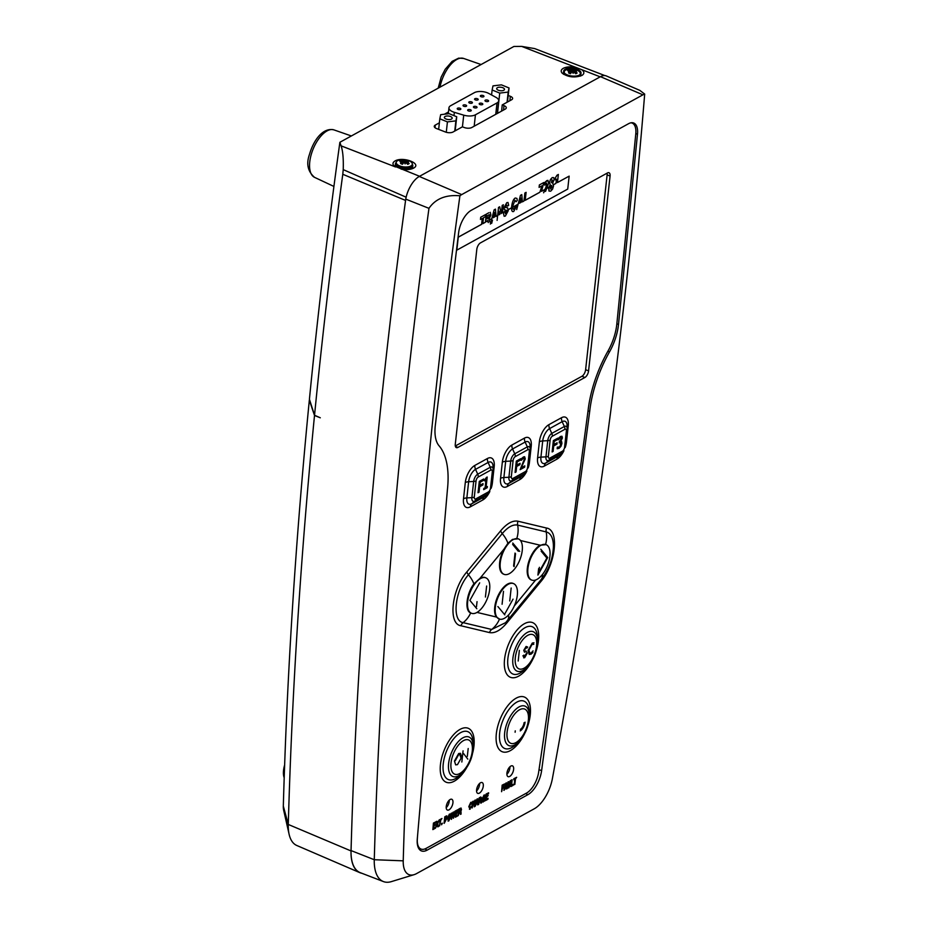 <?xml version="1.0" encoding="UTF-8"?>
<svg xmlns="http://www.w3.org/2000/svg" width="928" height="928" viewBox="0 0 928 928"><rect width="100%" height="100%" fill="white"/><g stroke="black" fill="none" stroke-linecap="round" stroke-linejoin="round"><path stroke-width="1.39" d="M406.186 197.223L343.221 169.627C343.569 158.711 342.85 150.788 341.086 145.847L339.88 142.286A4343.121 2083.882 112.2 0 0 309.418 399.26L314.534 415.257L320.288 417.786L314.511 415.477A4367.69 2095.668 112.2 0 0 288.283 824.458A42.328 20.312 112.2 0 0 289.118 834.318A42.328 20.312 112.2 0 0 296.774 845.478L359.809 872.645A43.686 20.961 -67.8 0 1 351.039 850.953A4369.047 2096.317 -67.8 0 1 351.039 850.79A4369.047 2096.317 -67.8 0 1 405.571 200.425L342.78 174.278A4367.69 2095.668 112.2 0 0 314.534 415.257M339.88 142.286L513.903 46.47L521.698 46.4L534.725 48.604L604.847 75.574M343.221 169.627L342.78 174.278M581.682 69.658C584.431 71.723 584.559 73.614 582.065 75.354L581.786 75.504C574.757 77.952 568.284 77.233 562.38 73.37C560.57 71.456 560.872 69.774 563.273 68.324C566.509 66.758 570.674 66.445 575.766 67.361L600.196 76.838L419.584 176.285L394.145 166.008C392.335 164.094 392.637 162.412 395.038 160.962C402.798 156.252 422.008 163.432 413.83 167.98L413.563 168.142C410.315 169.708 406.151 170.021 401.07 169.105M490.773 94.54L491.689 94.041M508.208 95.48L510.319 96.292A5.464 2.401 -174.6 0 1 512.616 98.53A5.464 2.401 -174.6 0 1 511.618 99.748L502.21 104.934L503.985 105.618A5.464 2.401 -174.6 0 1 506.282 107.857A5.464 2.401 -174.6 0 1 505.296 109.075L471.818 127.507A5.464 2.401 -174.6 0 1 464.232 127.507L462.446 126.823L453.038 132.008A5.464 2.401 -174.6 0 1 445.452 132.008L436.554 128.563A5.464 2.401 -174.6 0 1 434.258 126.324A5.464 2.401 -174.6 0 1 435.255 125.106L439.373 122.832M444.384 114.237L448.491 111.975M581.021 73.092A8.735 3.909 6.3 0 0 577.355 69.368A8.735 3.909 6.3 0 0 568.528 68.266A8.735 3.909 6.3 0 0 563.656 71.178A8.735 3.909 6.3 0 0 564.607 73.254A8.735 3.909 6.3 0 0 567.321 74.901A8.735 3.909 6.3 0 0 579.64 74.913A8.735 3.909 6.3 0 0 581.021 73.092L580.8 75.156A8.735 3.909 -173.7 0 1 580.394 76.119M564.885 73.509A8.074 3.608 -173.7 0 1 567.217 69.461A8.074 3.608 -173.7 0 1 576.914 70.168A8.074 3.608 -173.7 0 1 579.316 75.098M574.374 71.676L574.42 70.679A18.154 10.626 -54.9 0 1 576.253 70.54A5.139 2.297 6.3 0 0 575.337 70.076A5.139 2.297 6.3 0 0 574.258 69.716A18.154 6.345 101 0 0 573.237 70.203L572.367 70.215L571.938 71.502L571.834 70.215L570.906 70.168A18.154 12.238 -102.7 0 0 569.038 69.658L569.467 70.563M572.854 72.79L573.98 72.233A18.154 10.823 66.8 0 1 575.731 73.753A5.139 2.297 6.3 0 0 577.146 72.976L576.566 73.057L577.146 72.976A18.154 15.869 -128.1 0 0 574.815 71.769L574.49 71.294A18.003 13.665 158.2 0 1 576.497 71.526A18.003 17.145 -16.6 0 0 574.397 71.05L574.42 70.679M574.676 72.79L574.49 71.294M573.063 72.094A18.003 3.318 102.3 0 1 573.11 73.382A18.003 3.538 -101.1 0 0 572.518 72.082L571.648 72.21A18.154 4.93 -69.7 0 0 570.511 73.695A5.139 2.297 6.3 0 1 569.432 73.335A5.139 2.297 6.3 0 1 568.516 72.883L568.516 72.883A18.154 12.041 114.6 0 1 570.465 71.723L570.384 73.509M412.798 165.718A8.735 3.909 6.3 0 0 412.322 164.198A8.097 3.619 -173.7 0 1 410.849 165.984A8.097 3.619 -173.7 0 1 399.608 165.868A8.097 3.619 -173.7 0 1 396.221 162.423A8.735 3.909 6.3 0 0 395.421 163.804A8.735 3.909 6.3 0 0 396.372 165.88A8.735 3.909 6.3 0 0 411.208 167.655A8.735 3.909 6.3 0 0 411.417 167.539A8.735 3.909 6.3 0 0 412.798 165.718L412.566 167.782A8.735 3.909 -173.7 0 1 412.16 168.745M361.862 873.283A43.686 20.961 -67.8 0 1 359.809 872.645M502.21 104.934L501.63 111.082M395.421 166.982A8.735 3.909 -173.7 0 1 395.189 165.868L395.421 163.804M563.656 74.356A8.735 3.909 -173.7 0 1 563.424 73.231L563.656 71.178M639.798 90.364L644.682 94.064A4352.471 2088.371 -67.8 0 1 552.369 778.72A27.608 13.247 -67.8 0 1 534.261 808.787L416.602 873.573A27.608 13.247 -67.8 0 1 414.085 874.663L391.442 881.6A43.686 20.961 -67.8 0 1 374.274 859.722A43.686 20.961 112.2 0 0 383.415 881.577L360.296 872.68A44.184 21.205 -67.8 0 1 351.039 850.79A44.184 21.205 112.2 0 1 351.051 850.582A4369.047 2096.317 112.2 0 1 405.745 199.114A20.567 9.872 -67.8 0 1 419.282 176.448L419.584 176.285M600.196 76.838L600.497 76.676A20.567 9.872 -67.8 0 1 606.332 75.945L639.96 90.434M644.682 94.064A19.662 9.431 112.2 0 0 642.93 94.818L461.715 194.59A19.662 9.431 112.2 0 0 459.917 195.785C445.869 194.555 435.545 198.743 428.968 208.324A4368.56 2096.085 112.2 0 0 374.274 859.722A4368.56 2096.085 -67.8 0 1 428.968 208.336L405.745 199.114M414.085 874.663A27.608 13.247 -67.8 0 1 403.228 860.836A4352.471 2088.371 -67.8 0 1 459.917 195.785M447.412 489.752A81.374 39.046 112.2 0 0 439.06 445.788A36.958 17.736 -67.8 0 1 435.336 425.244L458.629 232.65A18.746 9.002 -67.8 0 1 471.204 210.343L628.511 123.726A18.746 9.002 -67.8 0 1 633.256 122.867A18.746 9.002 -67.8 0 1 637.478 134.177L618.512 324.394A36.958 17.736 -67.8 0 1 609.464 351.967A81.374 39.046 112.2 0 0 589.698 411.406L541.616 770.611A20.567 9.872 -67.8 0 1 527.858 794.693L427.147 850.141A20.567 9.872 -67.8 0 1 420.883 850.663A20.567 9.872 -67.8 0 1 417.275 839.074L447.412 489.752M417.542 835.908A8374.017 4017.95 112.2 0 0 417.333 838.982A18.2 8.735 112.2 0 0 421.01 849.05A18.2 8.735 112.2 0 0 426.103 848.378L526.536 793.08A18.2 8.735 112.2 0 0 538.646 772.177A8374.017 4017.95 112.2 0 0 559.282 627.618L570.384 544.632A8374.017 4017.95 112.2 0 0 576.717 495.459L588.004 411.069A82.024 39.359 -67.8 0 1 607.933 351.155A36.308 17.423 112.2 0 0 616.818 324.069L635.784 133.852A18.096 8.688 112.2 0 0 632.188 123.099A18.096 8.688 112.2 0 0 630.982 122.809M418.806 848.586A19.917 9.558 112.2 0 0 419.618 848.482M589.698 411.406L588.039 410.837M383.415 881.577A43.686 20.961 112.2 0 0 391.674 881.53M314.511 415.477L309.326 400.212A4343.121 2083.882 112.2 0 0 283.318 806.096A17.76 8.526 112.2 0 0 283.666 810.237L289.118 834.318M574.467 71.502L574.386 72.5M570.488 71.259L570.488 71.259A18.003 14.338 174.9 0 0 568.319 71.433A18.003 16.472 -43.1 0 1 570.395 71.004L570.372 71.259M570.059 70.632L570.059 70.632A18.154 14.454 41.3 0 0 567.623 70.447A5.139 2.297 6.3 0 1 569.038 69.658M574.258 69.716L573.643 72.082M571.834 70.215L571.706 69.565A18.003 6.345 97.4 0 1 572.367 70.215M516.652 777.304L513.799 778.743L513.834 779.775L513.938 778.801L516.652 777.304L515.481 778.882L514.866 784.369L514.889 779.195L513.834 779.775M514.727 779.288L514.286 784.694M512.163 779.787L511.432 780.042L510.713 786.515L512.163 779.787L511.548 785.274L513.254 784.334L513.149 785.32L510.864 786.573M513.254 784.334L511.572 785.123M508.44 786.921L509.75 784.508L510.168 780.738L510.899 780.471L510.446 784.612L508.799 787.86L507.697 786.132L508.741 781.666L508.01 781.921L507.558 786.062L508.648 787.802M508.799 787.86L508.034 787.942M504.6 783.94L502.152 785.158L501.584 791.688L502.292 785.216L504.6 783.94L504.496 784.926L502.767 785.877L502.582 787.559L504.101 786.735L503.997 787.652L502.477 788.487L501.584 791.688M504.101 786.735L502.605 787.42M506.584 782.849L505.818 783.139L503.823 790.308L506.584 782.849L507.164 788.614L506.526 788.962L506.41 787.42L503.962 790.366M506.27 787.489L506.526 788.962M481.597 224.286L458.2 237.174L456.831 250.142L458.258 237.197L481.597 224.344L482.247 218.44L480.46 219.437L480.704 217.245L485.518 214.6L485.274 216.792L483.488 217.778L482.815 223.671L485.39 222.256L486.284 214.159M553.575 184.707L555.976 183.396L556.452 179.139L555.176 179.846L555.408 177.735L557.02 175.183L558.366 174.452L557.45 182.572L569.154 176.134L557.461 182.514M555.988 183.326L553.575 184.66M551.742 185.67L550.478 186.366M549.005 187.178L547.16 188.187M545.467 189.126L541.558 191.272M539.899 192.189L525.213 200.274M523.995 200.947L522.383 201.828M518.114 204.183L512.871 207.072M511.595 207.768L508.312 209.577M506.781 210.424L502.442 212.814M501.306 213.44L502.199 205.401L503.347 204.786L502.431 212.872L506.584 210.343M499.798 214.275L498.765 214.832M497.628 215.458L496.051 216.328M491.782 218.683L489.3 220.052M487.78 220.887L486.632 221.514M485.402 222.198L482.827 223.613M450.08 814.088L449.361 814.146L447.389 818.415L448.607 820.932M448.758 820.99L447.528 818.484L449.5 814.204L450.73 816.721L448.758 820.99L448.027 821.048M435.986 821.79L433.434 823.055L432.866 829.597L433.573 823.124L435.986 821.79L435.87 822.776L434.049 823.774L433.863 825.468L435.557 824.54L433.759 826.396L433.55 828.286L435.406 827.266L435.302 828.252L432.866 829.597M435.557 824.54L433.886 825.328M435.406 827.266L433.573 828.147M437.158 825.062L437.796 826.883L437.227 824.864L435.441 828.17L436.995 824.168L436.241 821.651L436.937 821.268L436.09 821.593L436.856 824.11L435.325 828.043M436.937 821.268L437.436 823.136L439.141 820.062L437.366 822.881M440.034 820.491L439.582 825.897L440.185 820.398L439.13 820.978L439.246 820.004L441.948 818.508L439.083 820.039M439.06 820.248L439.13 820.978M442.378 823.206L441.577 823.507L441.589 824.783L442.378 823.206L441.589 824.783M446.264 815.99L444.79 816.802L444.083 823.275L444.941 816.86L446.844 815.874L446.264 815.99L447.331 817.429L444.222 823.333M451.89 813.032L451.147 813.311L451.31 819.296L451.298 813.369L451.89 813.032L451.948 817.661M451.948 817.649L453.78 812L453.026 812.267L451.936 817.034M453.78 812L453.885 816.594L455.66 810.956L454.917 811.234L453.873 815.979M453.177 814.204L453.432 818.264L453.305 813.682M458.444 809.425L455.892 810.689L455.323 817.22L456.042 810.747L458.444 809.425L458.339 810.411L456.518 811.408L456.332 813.102L458.014 812.174L456.228 814.03L456.019 815.921L457.875 814.9L457.771 815.874L455.323 817.22M458.014 812.174L456.344 812.951M457.875 814.9L456.031 815.77M460.439 808.195L458.85 809.065L458.13 815.538L458.989 809.123L461.204 808.126L460.439 808.195L461.494 809.39L460.926 811.35M460.961 812.383L460.613 811.281M459.87 812.081L460.474 814.39L460.021 812.139L459.151 812.615L458.281 815.596M488.615 792.814L486.063 794.078L485.495 800.609L486.214 794.136L488.615 792.814L488.511 793.8L486.69 794.797L486.492 796.491L488.186 795.563L486.4 797.419L486.191 799.31L488.047 798.289L487.931 799.275L485.495 800.609M488.186 795.563L486.516 796.34M488.047 798.289L486.202 799.159M484.335 800.76L482.641 801.989M484.741 795.018L483.975 795.087L482.003 799.356L483.221 801.873M483.871 796.015L484.741 796.885L484.022 796.073L482.722 799.101L483.476 801.003L484.602 798.718L483.72 799.205L483.813 798.347L485.228 797.558L484.486 801.166M484.462 798.66L483.001 801.026M485.228 797.558L483.662 798.289L483.72 799.205M477.758 798.799L476.98 799.078L474.985 806.258L477.758 798.799L478.326 804.564L477.7 804.912L477.572 803.37L476.238 804.1L475.136 806.316M477.433 803.439L477.7 804.912M473.431 801.177L472.7 801.444L471.981 807.917L472.839 801.502L473.431 801.177L473.141 803.752L474.66 802.917L475.53 800.017L474.823 806.49L474.231 806.815L474.556 803.892L473.036 804.738L472.132 807.975M475.53 800.017L474.8 800.284L474.521 802.859L473.164 803.602M474.394 803.984L474.231 806.815M470.67 803.288L471.505 804.17L470.809 803.346L469.522 806.374L470.264 808.276L471.876 805.794L469.44 809.262M471.876 805.794L469.8 808.3M471.528 802.291L470.774 802.36L468.791 806.629L470.02 809.135M480.808 796.978L479.219 797.848L478.5 804.321L479.358 797.906L480.808 796.978L481.864 798.173L481.47 802.824L480.843 803.172L480.391 800.922L479.521 801.398L478.651 804.379M481.33 801.166L480.982 800.075M480.24 800.864L480.843 803.172M588.572 370.898A5.464 2.622 -67.8 0 1 584.895 377.487L457.887 447.424A5.464 2.622 -67.8 0 1 456.356 447.621A5.464 2.622 -67.8 0 1 455.277 444.292L476.795 249.458A5.464 2.622 -67.8 0 1 480.472 242.881L607.48 172.944A5.464 2.622 -67.8 0 1 609 172.736A5.464 2.622 -67.8 0 1 610.079 176.065L588.572 370.898L585.614 369.704A5.464 2.622 -67.8 0 1 581.937 376.281L455.312 445.997M450.161 799.484A5.823 2.796 -67.8 0 1 451.797 799.275A5.823 2.796 -67.8 0 1 452.667 804.251A5.823 2.796 -67.8 0 1 449.024 809.842A5.823 2.796 -67.8 0 1 447.389 810.063A5.823 2.796 -67.8 0 1 446.519 805.075A5.823 2.796 -67.8 0 1 450.161 799.484M480.507 782.78A5.823 2.796 -67.8 0 1 482.131 782.571A5.823 2.796 -67.8 0 1 483.012 787.547A5.823 2.796 -67.8 0 1 479.358 793.138A5.823 2.796 -67.8 0 1 477.734 793.359A5.823 2.796 -67.8 0 1 476.853 788.371A5.823 2.796 -67.8 0 1 480.507 782.78M510.841 766.076A5.823 2.796 -67.8 0 1 512.476 765.855A5.823 2.796 -67.8 0 1 513.346 770.843A5.823 2.796 -67.8 0 1 509.704 776.434A5.823 2.796 -67.8 0 1 508.08 776.655A5.823 2.796 -67.8 0 1 507.198 771.667A5.823 2.796 -67.8 0 1 510.841 766.076M607.086 173.153A5.464 2.622 -67.8 0 1 607.121 174.87L585.614 369.704M569.154 176.134L567.727 189.08L456.831 250.142M486.945 220.887L486.62 221.583L487.815 220.922M489.323 220.087L491.77 218.741L494.125 209.844M490.367 224.089L494.148 209.844L495.448 209.125L496.062 216.386L497.628 215.516L498.522 207.42L499.716 206.782L501.143 213.579M498.765 214.89L499.809 214.322L499.16 211.294L498.765 214.89M508.312 209.635L511.595 207.826M512.871 207.13L518.102 204.241L520.469 195.344L521.78 194.625L522.394 201.886L523.984 201.005L524.865 193.024M523.984 201.005L524.877 193.024L526.106 192.351L525.213 200.332L539.876 192.258L541.952 185.797M541.975 185.809L539.087 187.398L539.354 184.95L543.82 182.503L541.534 191.342L545.432 189.196M547.126 188.268L548.982 187.236L550.153 184.974M550.455 186.435L551.789 185.704M550.559 188.964L551.986 186.888L551.51 185.519L552.009 186.899L550.582 188.976M543.599 192.78L546.986 184.579L546.244 183.234L544.713 185.194M544.701 185.182L544.898 182.422L546.847 180.6L547.972 180.392L548.61 183.315L545.548 191.423M544.875 182.422L547.961 180.38M543.622 192.792L545.815 188.372L546.731 183.164M553.54 185.936L552.601 189.08L550.698 191.168L548.993 191.064L548.726 188.686L550.188 184.985L549.585 182.34L550.432 179.568L552.206 177.608L553.772 177.631L554.086 179.661L552.728 183.164L553.54 185.936M548.97 191.052L548.982 187.236M551.974 179.812L552.566 180.844L552.056 182.816L551.441 182.596L551.974 179.812L552.566 180.844M551.012 188.906L550.258 187.456L550.872 185.298L551.534 185.53L550.849 185.287L551.534 185.53M550.165 184.916L549.55 182.329L550.408 179.556L552.183 177.596L553.738 177.619M552.531 180.832L551.94 179.8M555.431 177.747L557.055 175.195M516.687 209.577L518.102 204.241M513.95 209.194L515.597 205.703L513.973 209.206C513.022 209.844 512.697 208.614 512.998 205.482L514.982 200.274L516.014 201.747L517.279 200.448L516.942 198.418L515.26 198L516.942 198.418M513.718 211.422C512.256 212.129 511.537 210.934 511.56 207.849L511.676 206.364C512.268 201.886 513.462 199.102 515.26 198C513.486 199.114 512.291 201.898 511.711 206.376C511.363 210.54 512.036 212.222 513.741 211.433L516.722 205.865M504.588 212.071L505.632 213.823L507.024 211.387L506.607 210.354L504.461 209.809L504.194 207.512L506.792 202.687L507.999 202.466L508.683 205.332L507.442 206.109L506.549 204.856L505.47 207.385L507.546 207.756L508.242 210.714L505.377 216.05L504.136 216.259L503.347 212.964M505.632 213.823L506.816 210.459M497.095 220.365L497.628 215.516M492.49 220.156L491.666 223.37L492.49 220.156M490.355 224.077L491.77 218.741M488.267 222.569L487.792 220.934M488.87 212.732L486.307 214.159L485.39 222.256M482.258 218.451L481.597 224.344M516.699 209.589L520.48 195.344M520.794 198.012L521.095 202.35L519.436 203.255L520.794 198.012M515.991 201.736L514.947 200.262M505.667 207.547L507.512 207.744M504.171 216.27L503.37 212.976M504.426 209.798L505.667 210.32L504.426 209.798L504.159 207.501L506.769 202.675L507.999 202.466M507.407 206.109L506.514 204.844M505.69 210.331L504.461 209.809M497.106 220.377L498.533 207.431M490.297 212.338L490.877 215.076L488.882 219.553L489.88 222.001M488.302 222.581C487.977 220.713 487.536 220.156 486.956 220.899M487.815 218.463L489.566 215.922L489.114 214.693L489.59 215.934L486.922 218.962L487.293 215.679L489.346 214.728M494.45 212.512L494.763 216.85L493.104 217.755L494.45 212.512M506.352 786.642L505.331 787.199L506.143 784.137L506.352 786.642L505.366 787.037M508.741 781.666L508.904 786.874L510.899 780.471M506.038 784.508L506.201 786.584M461.112 812.441L460.764 811.339L461.1 814.042L460.474 814.39M460.207 811.223L459.244 811.756L459.476 809.726L460.427 809.204L460.891 809.877L459.267 811.606M460.427 809.204L460.068 811.165M455.66 810.956L453.432 818.264M453.293 813.694L451.46 819.354M446.043 819.134L445.185 819.61L445.417 817.464L446.287 816.988L446.751 817.742L445.196 819.459M446.287 816.988L446.751 817.742L445.904 819.076M441.948 818.508L440.777 820.074L439.582 825.897M439.141 820.062L437.691 823.786L438.503 826.488L437.796 826.883M449.361 814.146L449.999 814.053M449.396 815.132L450.15 817.034L448.862 820.062L448.108 818.16L449.802 815.074M449.256 815.074L449.999 816.976L448.456 820.132M460.276 809.146L460.752 809.819M446.148 816.93L446.6 817.684M481.133 800.133L481.481 801.224M480.576 800.006L479.614 800.539L479.846 798.509L480.797 797.987L481.261 798.66L479.637 800.388M480.797 797.987L480.437 799.948M470.171 809.193L468.942 806.687L471.459 802.256M470.774 802.36L472.085 803.845L470.809 803.346M477.317 800.087L477.514 802.592L476.493 803.149L477.305 800.087M477.201 800.458L477.363 802.534L476.54 802.987M483.372 801.931L482.142 799.426L484.114 795.145L485.309 796.572L484.022 796.073M483.975 795.087L484.671 794.983M480.646 797.929L481.122 798.602M446.206 807.673A5.823 2.796 112.2 0 0 449.268 800.145M476.54 790.958A5.823 2.796 112.2 0 0 479.614 783.441M506.885 774.254A5.823 2.796 112.2 0 0 509.948 766.737M486.086 487.212L487.351 486.504L487.246 487.676L483.674 489.648L483.778 488.476L485.112 487.745L485.936 480.182M483.674 489.648L483.801 488.488L485.135 487.757L485.97 480.159L484.648 480.901L484.729 479.846L486.423 477.433L487.212 477.027L486.075 487.235L487.374 486.516M479.788 485.379L483.012 483.604L482.896 484.95L479.637 486.748L479.034 492.2L478.059 492.733L479.277 481.4L483.685 478.999L483.546 480.344L480.136 482.212L479.776 485.414L483.047 483.616M484.648 480.901L487.212 477.027M478.024 492.722L479.312 481.412L483.685 478.999M520.132 469.672L524.274 459.522L524.065 458.304L523.218 458.339L521.304 460.311L521.455 458.687L523.404 456.97L524.645 456.738L525.271 458.896L521.188 467.851L524.761 465.856L524.645 467.178L520.098 469.661L524.239 459.511L524.03 458.293L523.183 458.328M524.645 456.738L521.49 458.699L521.304 460.311M516.815 465.09L520.04 463.304L519.924 464.661L516.664 466.459L516.061 471.911L515.086 472.445L516.339 461.123L520.712 458.71L520.562 460.044L517.163 461.924L516.803 465.114L520.074 463.327M515.086 472.445L516.304 461.112L520.712 458.71M524.03 458.293L523.218 458.339M521.188 467.851L524.784 465.868M558.343 439.814L558.517 438.213L560.512 436.462L561.985 436.253L562.403 437.993L560.756 441.38L561.66 441.566L561.939 443.387L561.011 446.287L559.097 448.328L557.171 448.734L557.31 447.11L559.143 447.041L560.326 445.788L560.663 442.412L559.224 442.853L559.364 441.589L561.382 438.689L561.138 437.68L560.28 437.819L558.343 439.814L558.494 438.202L561.95 436.241M560.732 441.368L561.66 441.566M557.171 448.734L557.345 447.122L559.178 447.052L560.361 445.8L560.698 442.424L559.607 442.61M559.224 442.853L561.359 438.677L561.104 437.668L560.257 437.807M553.854 444.582L557.09 442.795L556.974 444.152L553.703 445.95L553.111 451.402L552.137 451.936L553.378 440.614L557.763 438.202L557.612 439.536L554.213 441.415L553.854 444.605L557.125 442.807M552.137 451.936L553.355 440.591L557.763 438.202M560.663 442.412L559.642 442.621M561.104 437.668L560.28 437.819M455.66 764.881L454.453 761.053L458.676 753.524L460.439 753.304L458.699 753.536L454.476 761.064L455.683 764.881L457.481 764.637L461.703 757.097L460.427 753.304M467.318 756.378L468.188 748.513L467.318 756.378M467.816 759.127L463.571 753.594L467.816 759.127M461.842 762.004L463.072 750.845L461.842 762.004M455.335 760.6L458.571 754.777L459.917 754.592L460.845 757.561M460.81 757.55L459.905 754.58M529.842 653.15L531.118 652.976L533.066 650.864L531.141 652.987L529.865 653.161L528.914 650.157L532.115 644.31L533.786 644.345M529.227 654.414L528.02 650.656L532.301 643.034L533.983 642.814L532.336 643.046L528.055 650.667L529.262 654.426L531.036 654.194L532.927 652.442M518.184 661.038L519.355 650.389L518.184 661.038M525.863 650.876L527.255 653.15L524.691 657.685L522.87 655.852L524.691 657.685L523.624 657.813M526.396 653.614L524.216 656.502L526.373 653.602M524.401 652.059L523.786 650.342L526.13 646.468L527.684 647.083L526.095 646.456L523.763 650.331L524.958 652.198M526.93 648.104L525.932 647.709M525.967 647.721L526.965 648.115L525.967 647.721L524.645 649.867M527.719 647.094L526.13 646.468L527.719 647.094M524.9 656.398L523.786 655.11M524.088 722.715A5.522 2.645 -67.8 0 1 520.388 729.362A5.522 2.645 112.2 0 0 524.065 722.703M515.26 730.846L515.11 732.25L515.26 730.846M520.214 730.881A7.227 3.468 112.2 0 0 525.074 722.17M518.149 538.808L512.511 539.388L507.883 543.309L503.881 549.26A19.117 9.176 -67.8 0 0 503.44 574.084A19.117 9.176 -67.8 0 0 503.742 574.2M500.691 530.758L466.865 571.903C451.658 589.268 447.818 623.987 460.914 625.75L489.45 632.571C494.763 633.569 500.54 630.39 506.758 623.036L540.583 581.891C555.744 564.642 559.665 529.807 546.534 528.044L517.998 521.223C512.72 520.214 506.943 523.392 500.691 530.758A6.554 3.12 -140.6 0 0 502.257 533.588C507.825 527.034 512.964 524.204 517.662 525.109A24.395 21.344 103.4 0 1 518.056 531.872A24.395 21.344 103.4 0 1 516.815 538.391M509.379 573.62A19.117 9.176 112.2 0 0 521.35 555.292A19.117 9.176 112.2 0 0 518.462 538.924A19.117 9.176 112.2 0 0 513.126 539.644A19.117 9.176 112.2 0 0 501.155 557.972A19.117 9.176 112.2 0 0 504.032 574.328A19.117 9.176 112.2 0 0 509.379 573.62M515.516 553.68L514.089 566.625L515.516 553.68M512.766 543.042L519.703 551.383L512.766 543.042M512.639 544.423L518.323 551.255L512.639 544.423M515.028 553.076L513.602 566.022L515.028 553.076M479.938 578.318L480.043 578.26A19.117 9.176 -67.8 0 1 485.274 577.61A19.117 9.176 -67.8 0 1 485.564 577.738M499.531 619.022L496.399 617.039A19.117 9.176 -67.8 0 1 496.41 599.801A19.117 9.176 -67.8 0 1 507.604 584.06A19.117 9.176 -67.8 0 1 512.94 583.352A19.117 9.176 -67.8 0 1 513.23 583.48M531.408 579.942A19.117 9.176 -67.8 0 1 531.106 579.826A19.117 9.176 -67.8 0 1 528.206 563.563A19.117 9.176 -67.8 0 1 540.084 545.2L540.2 545.142M504.438 618.28A19.117 9.176 112.2 0 0 516.42 599.952A19.117 9.176 112.2 0 0 513.532 583.596A19.117 9.176 112.2 0 0 508.196 584.304A19.117 9.176 112.2 0 0 496.225 602.632A19.117 9.176 112.2 0 0 499.102 618.988A19.117 9.176 112.2 0 0 504.438 618.28M476.783 612.538A19.117 9.176 112.2 0 0 488.754 594.21A19.117 9.176 112.2 0 0 485.866 577.854A19.117 9.176 112.2 0 0 480.53 578.562A19.117 9.176 112.2 0 0 468.559 596.89A19.117 9.176 112.2 0 0 471.436 613.246A19.117 9.176 112.2 0 0 476.783 612.538M540.792 545.374A19.117 9.176 112.2 0 0 528.821 563.714A19.117 9.176 112.2 0 0 531.698 580.07A19.117 9.176 112.2 0 0 537.034 579.362A19.117 9.176 112.2 0 0 549.016 561.034A19.117 9.176 112.2 0 0 546.128 544.666A19.117 9.176 112.2 0 0 540.792 545.374M520.492 540.514L540.084 545.2L546.128 544.666M503.881 549.26L480.043 578.26L473.883 583.909C466.366 593.642 464.452 610.902 470.682 612.944L471.111 613.106M469.881 600.393L479.683 582.842L469.881 600.393L476.818 608.733L469.881 600.393M540.78 549.202L547.717 557.542L537.915 575.093L538.634 568.62L537.915 575.093L547.717 557.542L540.78 549.202M504.832 614.893L497.895 606.552L504.832 614.893M502.083 604.256L503.51 591.298L502.083 604.256M486.632 586.032L485.414 597.04L486.632 586.032M477.038 601.646L476.482 606.75L477.038 601.646M541.175 551.209L546.859 558.041L538.832 572.414L539.4 567.31L538.832 572.414L546.859 558.041L541.175 551.209M511.166 588.027L509.739 600.973L511.166 588.027M513.033 599.152L505.018 613.536L513.033 599.152M545.571 544.446A24.395 21.344 -76.6 0 0 546.58 538.692A24.395 21.344 -76.6 0 0 546.198 531.918A30.102 14.442 -67.8 0 1 553.378 547.358A30.102 14.442 -67.8 0 1 553.378 547.416M508.579 614.904A24.395 11.623 39.4 0 1 508.544 617.978A24.395 11.623 39.4 0 1 507.291 620.739A24.395 11.623 39.4 0 1 507.082 620.983L505.644 622.642L491.678 629.462A24.395 21.344 -76.6 0 0 496.283 624.73A24.395 21.344 -76.6 0 0 499.484 619.127M497.408 112.717L498.846 112.624M450.672 105.699L474.324 92.684A9.466 4.234 -173.7 0 1 488.708 93.415L496.004 97.382A9.466 4.234 -173.7 0 1 498.719 100.827A9.466 4.234 -173.7 0 1 497.002 102.927L475.438 114.794A9.466 4.234 -173.7 0 1 463.722 115.153L454.349 112.334A9.466 4.234 -173.7 0 1 448.955 107.799A9.466 4.234 -173.7 0 1 450.672 105.699M483.198 95.561A1.821 0.812 -173.7 0 1 483.964 96.338A1.821 0.812 -173.7 0 1 482.943 96.941A1.821 0.812 -173.7 0 1 481.11 96.709A1.821 0.812 -173.7 0 1 480.344 95.932A1.821 0.812 -173.7 0 1 481.365 95.329A1.821 0.812 -173.7 0 1 483.198 95.561M477.421 98.739A1.821 0.812 -173.7 0 1 478.187 99.516A1.821 0.812 -173.7 0 1 477.166 100.12A1.821 0.812 -173.7 0 1 475.333 99.888A1.821 0.812 -173.7 0 1 474.568 99.11A1.821 0.812 -173.7 0 1 475.588 98.507A1.821 0.812 -173.7 0 1 477.421 98.739M476.273 106.569A1.821 0.812 -173.7 0 1 477.038 107.346A1.821 0.812 -173.7 0 1 476.018 107.95A1.821 0.812 -173.7 0 1 474.185 107.718A1.821 0.812 -173.7 0 1 473.419 106.952A1.821 0.812 -173.7 0 1 474.44 106.337A1.821 0.812 -173.7 0 1 476.273 106.569M465.868 105.096A1.821 0.812 -173.7 0 1 466.633 105.873A1.821 0.812 -173.7 0 1 465.624 106.476A1.821 0.812 -173.7 0 1 463.78 106.244A1.821 0.812 -173.7 0 1 463.014 105.479A1.821 0.812 -173.7 0 1 464.035 104.864A1.821 0.812 -173.7 0 1 465.868 105.096M470.496 109.748A1.821 0.812 -173.7 0 1 471.262 110.525A1.821 0.812 -173.7 0 1 470.241 111.128A1.821 0.812 -173.7 0 1 468.408 110.908A1.821 0.812 -173.7 0 1 467.642 110.13A1.821 0.812 -173.7 0 1 468.663 109.516A1.821 0.812 -173.7 0 1 470.496 109.748M471.644 101.918A1.821 0.812 -173.7 0 1 472.41 102.695A1.821 0.812 -173.7 0 1 471.389 103.298A1.821 0.812 -173.7 0 1 469.556 103.066A1.821 0.812 -173.7 0 1 468.791 102.289A1.821 0.812 -173.7 0 1 469.812 101.686A1.821 0.812 -173.7 0 1 471.644 101.918M482.05 103.391A1.821 0.812 -173.7 0 1 482.815 104.168A1.821 0.812 -173.7 0 1 481.794 104.771A1.821 0.812 -173.7 0 1 479.962 104.539A1.821 0.812 -173.7 0 1 479.196 103.762A1.821 0.812 -173.7 0 1 480.205 103.159A1.821 0.812 -173.7 0 1 482.05 103.391M487.826 100.212A1.821 0.812 -173.7 0 1 488.592 100.99A1.821 0.812 -173.7 0 1 487.571 101.593A1.821 0.812 -173.7 0 1 485.727 101.361A1.821 0.812 -173.7 0 1 484.973 100.584A1.821 0.812 -173.7 0 1 485.982 99.98A1.821 0.812 -173.7 0 1 487.826 100.212M460.102 108.274A1.821 0.812 -173.7 0 1 460.856 109.052A1.821 0.812 -173.7 0 1 459.847 109.655A1.821 0.812 -173.7 0 1 458.003 109.434A1.821 0.812 -173.7 0 1 457.237 108.657A1.821 0.812 -173.7 0 1 458.258 108.042A1.821 0.812 -173.7 0 1 460.102 108.274M497.559 112.775L499.728 93.09L492.13 89.993L492.988 85.875L501.445 84.866L509.043 87.963L508.184 92.081L499.728 93.09M491.585 94.981L492.13 89.993M502.837 87.731A3.921 1.752 -173.7 0 1 504.484 89.413A3.921 1.752 -173.7 0 1 502.292 90.712A3.921 1.752 -173.7 0 1 498.324 90.225A3.921 1.752 -173.7 0 1 496.689 88.543A3.921 1.752 -173.7 0 1 498.881 87.244A3.921 1.752 -173.7 0 1 502.837 87.731M507.059 102.254L508.184 92.081M440.672 114.678L449.129 113.668L456.727 116.766L455.88 120.872L447.424 121.893L439.814 118.796L440.672 114.678M450.532 116.534A3.921 1.752 -173.7 0 1 452.18 118.216A3.921 1.752 -173.7 0 1 449.987 119.515A3.921 1.752 -173.7 0 1 446.02 119.016A3.921 1.752 -173.7 0 1 444.373 117.346A3.921 1.752 -173.7 0 1 446.565 116.046A3.921 1.752 -173.7 0 1 450.532 116.534M438.654 129.375L439.814 118.796M455.184 130.825L456.727 116.766M507.488 102.022L509.043 87.963M454.755 131.057L455.88 120.872M446.275 132.275L447.424 121.893M412.229 164.998A8.097 3.619 -173.7 0 1 410.953 166.68A8.097 3.619 -173.7 0 1 410.756 166.796A8.097 3.619 -173.7 0 1 397.01 165.149A8.097 3.619 -173.7 0 1 396.128 163.224L396.221 162.423A8.097 3.619 -173.7 0 1 397.683 160.625A8.097 3.619 -173.7 0 1 408.923 160.741A8.097 3.619 -173.7 0 1 412.322 164.198L412.229 164.998M406.371 162.238L406.418 161.252A18.154 10.626 -54.9 0 1 408.25 161.101A5.139 2.297 6.3 0 0 407.334 160.648A5.139 2.297 6.3 0 0 406.255 160.289A18.154 6.345 101 0 0 405.234 160.764L404.364 160.788L403.935 162.075L403.831 160.788L402.903 160.741A18.154 12.238 -102.7 0 0 401.035 160.231L401.464 161.124M404.852 163.351L405.977 162.806A18.154 10.823 66.8 0 1 407.728 164.314A5.139 2.297 6.3 0 0 409.144 163.537L408.564 163.63L409.144 163.537A18.154 15.869 -128.1 0 0 406.812 162.342L406.487 161.866A18.003 13.665 158.2 0 1 408.494 162.087A18.003 17.145 -16.6 0 0 406.394 161.611L406.418 161.252M406.673 163.363L406.487 161.866M405.049 162.655A18.003 3.318 102.3 0 1 405.107 163.954A18.003 3.538 -101.1 0 0 404.515 162.655L403.645 162.783A18.154 4.93 -69.7 0 0 402.508 164.268A5.139 2.297 6.3 0 1 401.43 163.908A5.139 2.297 6.3 0 1 400.513 163.444L400.513 163.444A18.154 12.041 114.6 0 1 402.462 162.296L402.381 164.07M406.464 162.075L406.383 163.073M402.45 161.449L402.485 161.82A18.003 14.338 174.9 0 0 400.316 162.006A18.003 16.472 -43.1 0 1 402.392 161.576L402.369 161.832M402.056 161.205L402.056 161.205A18.154 14.454 41.3 0 0 399.62 161.008A5.139 2.297 6.3 0 1 401.035 160.231M406.255 160.289L405.64 162.644M403.831 160.788L403.703 160.138A18.003 6.345 97.4 0 1 404.364 160.788M283.318 806.096L288.283 824.458L351.039 850.953M575.766 67.361L521.698 46.4M395.142 166.808L341.086 145.847M574.014 70.18A4.547 2.03 -173.7 0 1 574.966 70.505A4.547 2.03 -173.7 0 1 575.163 70.586M570.546 73.648A4.547 2.03 -173.7 0 1 569.746 73.382M333.918 186.447L314.546 177.352A25.648 12.308 -67.8 0 1 310.973 155.463A25.648 12.308 -67.8 0 1 330.855 129.595A25.648 12.308 -67.8 0 1 333.894 129.874L351.364 135.964M510.319 96.292L509.901 100.688M503.985 105.618L503.568 110.014M642.93 94.818L600.497 76.676M419.282 176.448L461.715 194.59M427.147 850.141L424.885 848.946M527.858 794.693L525.7 793.544M541.616 770.611L539.017 769.718M609.464 351.967L607.875 351.26M618.512 324.394L616.842 323.826M637.478 134.177L635.808 133.609M351.051 850.582L374.274 859.722L403.228 860.836M439.988 87.162A25.648 12.308 -67.8 0 1 449.013 66.654A25.648 12.308 -67.8 0 1 463.629 58.441L481.098 64.531M568.597 70.482A4.547 2.03 -173.7 0 1 568.667 70.435A4.547 2.03 -173.7 0 1 569.398 70.134M576.566 73.057A4.547 2.03 -173.7 0 1 576.044 73.44A4.547 2.03 -173.7 0 1 575.615 73.637M570.906 70.168L570.65 73.509M573.237 70.203L573.191 72.048M284.2 777.722A17.226 8.271 -67.8 0 1 284.641 765.02M536.256 650.725A29.499 14.152 112.2 0 0 524.401 623.72A29.499 14.152 112.2 0 0 504.554 659.274A29.499 14.152 112.2 0 0 518.613 676.164A29.499 14.152 112.2 0 0 532.602 659.692M472.781 752.492A29.139 13.978 112.2 0 0 460.068 729.362A29.139 13.978 112.2 0 0 440.464 764.475A29.139 13.978 112.2 0 0 454.349 781.156A29.139 13.978 112.2 0 0 466.413 768.117M528.183 467.886A14.21 6.821 112.2 0 0 529.436 462.434L531.222 446.252A14.21 6.821 112.2 0 0 524.448 438.12L511.896 445.034A14.21 6.821 112.2 0 0 502.338 462.156L500.552 478.338A14.21 6.821 112.2 0 0 507.326 486.469L519.877 479.556A14.21 6.821 112.2 0 0 526.884 471.076M491.156 488.279A14.21 6.821 112.2 0 0 492.397 482.827L494.183 466.645A14.21 6.821 112.2 0 0 487.42 458.513L474.858 465.415A14.21 6.821 112.2 0 0 465.299 482.548L463.513 498.73A14.21 6.821 112.2 0 0 470.287 506.862L482.838 499.948A14.21 6.821 112.2 0 0 489.845 491.469M565.222 447.493A14.21 6.821 112.2 0 0 566.474 442.041L568.261 425.859A14.21 6.821 112.2 0 0 561.486 417.728L548.935 424.641A14.21 6.821 112.2 0 0 539.377 441.763L537.59 457.945A14.21 6.821 112.2 0 0 544.353 466.076L556.916 459.163A14.21 6.821 112.2 0 0 563.922 450.683M528.044 725.162A29.499 14.152 112.2 0 0 516.177 698.158A29.499 14.152 112.2 0 0 496.329 733.712A29.499 14.152 112.2 0 0 510.388 750.601A29.499 14.152 112.2 0 0 524.39 734.141M520.074 673.09A25.555 12.261 -67.8 0 1 507.894 658.462A25.555 12.261 -67.8 0 1 525.086 627.664A25.555 12.261 -67.8 0 1 537.451 637.455L537.579 640.656A21.321 10.231 112.2 0 0 527.255 632.478A21.321 10.231 112.2 0 0 512.917 658.184A21.321 10.231 112.2 0 0 523.079 670.387A21.321 10.231 112.2 0 0 526.501 667.824L524.181 670.016A25.555 12.261 -67.8 0 1 520.074 673.09M524.134 668.172A18.479 8.862 -67.8 0 1 515.318 657.592A18.479 8.862 -67.8 0 1 527.754 635.332A18.479 8.862 -67.8 0 1 536.558 645.9A18.479 8.862 -67.8 0 1 524.134 668.172M511.85 747.539A25.555 12.261 -67.8 0 1 499.67 732.9A25.555 12.261 -67.8 0 1 516.861 702.102A25.555 12.261 -67.8 0 1 529.238 711.892L529.366 715.094A21.321 10.231 112.2 0 0 519.042 706.916A21.321 10.231 112.2 0 0 504.693 732.621A21.321 10.231 112.2 0 0 514.854 744.824A21.321 10.231 112.2 0 0 518.288 742.261L515.956 744.453A25.555 12.261 -67.8 0 1 511.85 747.539M515.91 742.609A18.479 8.862 -67.8 0 1 507.106 732.03A18.479 8.862 -67.8 0 1 519.541 709.769A18.479 8.862 -67.8 0 1 528.345 720.348A18.479 8.862 -67.8 0 1 515.91 742.609M462.214 773.14L459.72 775.483A25.845 12.4 -67.8 0 1 455.567 778.592A25.845 12.4 -67.8 0 1 443.248 763.802A25.845 12.4 -67.8 0 1 460.636 732.644A25.845 12.4 -67.8 0 1 473.152 742.551L473.292 745.961A21.321 10.231 112.2 0 0 462.968 737.795A21.321 10.231 112.2 0 0 448.618 763.5A21.321 10.231 112.2 0 0 458.78 775.704A21.321 10.231 112.2 0 0 462.214 773.14C469.417 765.519 473.106 756.459 473.292 745.961M459.836 773.488A18.479 8.862 -67.8 0 1 451.031 762.909A18.479 8.862 -67.8 0 1 463.455 740.637A18.479 8.862 -67.8 0 1 472.259 751.216A18.479 8.862 -67.8 0 1 459.836 773.488M537.59 457.945A6.554 2.935 -173.7 0 1 539.052 457.4A6.554 2.935 -173.7 0 1 540.931 457.133L545.954 456.854A6.032 2.9 112.2 0 0 548.819 460.3L561.382 453.386A6.032 2.9 112.2 0 0 562.345 452.667L560.025 454.859A10.266 4.93 -67.8 0 1 558.378 456.1L545.815 463.014A10.266 4.93 -67.8 0 1 540.931 457.133L542.718 440.951L547.74 440.672A4.733 2.123 6.3 0 0 549.086 440.475A4.733 2.123 6.3 0 0 550.142 440.081A3.178 1.531 -67.8 0 1 552.288 436.241L564.839 429.328A3.178 1.531 -67.8 0 1 566.358 431.16L564.572 447.342A3.178 1.531 -67.8 0 1 562.438 451.17A4.733 3.573 61.2 0 1 562.09 452.435A4.733 3.573 61.2 0 1 561.382 453.386L558.378 456.1A6.554 4.942 -118.8 0 0 557.392 457.434A6.554 4.942 -118.8 0 0 556.916 459.163M548.935 424.641A6.554 4.942 61.2 0 0 549.005 426.602A6.554 4.942 61.2 0 0 549.62 428.585L562.171 421.672A10.266 4.93 -67.8 0 1 567.136 425.604L567.217 430.105A4.733 2.123 -173.7 0 0 567.228 429.942A6.032 2.9 112.2 0 0 567.263 428.794A6.032 2.9 112.2 0 0 564.352 426.486L551.789 433.399L549.62 428.585A10.266 4.93 -67.8 0 0 542.718 440.951A6.554 2.935 6.3 0 0 540.838 441.218A6.554 2.935 6.3 0 0 539.377 441.763M564.839 429.328A4.733 3.573 61.2 0 0 564.792 427.912A4.733 3.573 61.2 0 0 564.352 426.486L562.171 421.672A6.554 4.942 61.2 0 1 561.556 419.688A6.554 4.942 61.2 0 1 561.486 417.728M567.194 426.88A6.554 2.935 -173.7 0 1 567.344 426.625A6.554 2.935 -173.7 0 1 568.261 425.859M565.86 442.47A6.554 2.935 -173.7 0 1 566.474 442.041M562.438 451.17L549.875 458.084A4.733 3.573 -118.8 0 1 549.527 459.337A4.733 3.573 -118.8 0 1 548.819 460.3L545.815 463.014A6.554 4.942 -118.8 0 0 544.84 464.336A6.554 4.942 -118.8 0 0 544.353 466.076M500.552 478.338A6.554 2.935 -173.7 0 1 502.025 477.792A6.554 2.935 -173.7 0 1 503.892 477.526L508.915 477.247A6.032 2.9 112.2 0 0 511.792 480.692L524.343 473.779A6.032 2.9 112.2 0 0 525.318 473.06L522.986 475.252A10.266 4.93 -67.8 0 1 521.339 476.493L508.776 483.407A10.266 4.93 -67.8 0 1 503.892 477.526L505.679 461.344L510.702 461.065A4.733 2.123 6.3 0 0 512.047 460.868A4.733 2.123 6.3 0 0 513.114 460.474A3.178 1.531 -67.8 0 1 515.249 456.634L527.812 449.72A3.178 1.531 -67.8 0 1 529.32 451.553L527.533 467.735A3.178 1.531 -67.8 0 1 525.399 471.563A4.733 3.573 61.2 0 1 525.051 472.816A4.733 3.573 61.2 0 1 524.343 473.779L521.339 476.493A6.554 4.942 -118.8 0 0 520.353 477.816A6.554 4.942 -118.8 0 0 519.877 479.556M511.896 445.034A6.554 4.942 61.2 0 0 511.966 446.994A6.554 4.942 61.2 0 0 512.581 448.966L525.132 442.064A10.266 4.93 -67.8 0 1 530.108 445.997L530.178 450.498A4.733 2.123 -173.7 0 0 530.19 450.335A6.032 2.9 112.2 0 0 530.236 449.187A6.032 2.9 112.2 0 0 527.313 446.878L514.762 453.792L512.581 448.966A10.266 4.93 -67.8 0 0 505.679 461.344A6.554 2.935 6.3 0 0 503.811 461.61A6.554 2.935 6.3 0 0 502.338 462.156M527.812 449.72A4.733 3.573 61.2 0 0 527.754 448.305A4.733 3.573 61.2 0 0 527.313 446.878L525.132 442.064A6.554 4.942 61.2 0 1 524.529 440.081A6.554 4.942 61.2 0 1 524.448 438.12M530.155 447.273A6.554 2.935 -173.7 0 1 530.306 447.018A6.554 2.935 -173.7 0 1 531.222 446.252M528.821 462.863A6.554 2.935 -173.7 0 1 529.436 462.434M525.399 471.563L512.836 478.477A4.733 3.573 -118.8 0 1 512.5 479.73A4.733 3.573 -118.8 0 1 511.792 480.692L508.776 483.407A6.554 4.942 -118.8 0 0 507.802 484.729A6.554 4.942 -118.8 0 0 507.326 486.469M463.513 498.73A6.554 2.935 -173.7 0 1 464.986 498.185A6.554 2.935 -173.7 0 1 466.854 497.918L471.876 497.64A6.032 2.9 112.2 0 0 474.753 501.085L487.304 494.172A4.733 3.573 -118.8 0 0 488.012 493.209A4.733 3.573 -118.8 0 0 488.36 491.956L475.809 498.87A3.178 1.531 -67.8 0 1 474.289 497.048L476.076 480.866A3.178 1.531 -67.8 0 1 478.222 477.027L490.773 470.113A3.178 1.531 -67.8 0 1 492.292 471.934L490.506 488.116A3.178 1.531 -67.8 0 1 488.36 491.956M482.838 499.948A6.554 4.942 -118.8 0 1 483.326 498.208A6.554 4.942 -118.8 0 1 484.3 496.886L487.304 494.172A6.032 2.9 112.2 0 0 488.279 493.452L485.947 495.645A10.266 4.93 -67.8 0 1 484.3 496.886L471.749 503.788A10.266 4.93 -67.8 0 1 466.854 497.918L468.64 481.736A6.554 2.935 6.3 0 0 466.772 482.003A6.554 2.935 6.3 0 0 465.299 482.548M478.222 477.027A4.733 3.573 61.2 0 0 478.164 475.612A4.733 3.573 61.2 0 0 477.723 474.185L475.542 469.359L488.105 462.457A10.266 4.93 -67.8 0 1 493.07 466.39L493.151 470.89A4.733 2.123 -173.7 0 0 493.151 470.728A6.032 2.9 112.2 0 0 493.197 469.58A6.032 2.9 112.2 0 0 490.274 467.271L477.723 474.185A6.032 2.9 112.2 0 0 473.663 481.458L468.64 481.736A10.266 4.93 -67.8 0 1 475.542 469.359A6.554 4.942 61.2 0 1 474.927 467.387A6.554 4.942 61.2 0 1 474.858 465.415M490.773 470.113A4.733 3.573 61.2 0 0 490.715 468.698A4.733 3.573 61.2 0 0 490.274 467.271L488.105 462.457A6.554 4.942 61.2 0 1 487.49 460.474A6.554 4.942 61.2 0 1 487.42 458.513M493.116 467.666A6.554 2.935 -173.7 0 1 493.267 467.41A6.554 2.935 -173.7 0 1 494.183 466.645M491.782 483.256A6.554 2.935 -173.7 0 1 492.397 482.827M475.809 498.87A4.733 3.573 -118.8 0 1 475.461 500.122A4.733 3.573 -118.8 0 1 474.753 501.085L471.749 503.788A6.554 4.942 -118.8 0 0 470.763 505.122A6.554 4.942 -118.8 0 0 470.287 506.862M457.887 447.424L455.404 446.414M584.895 377.487L581.937 376.281M610.079 176.065L607.121 174.87M492.292 471.934A4.733 2.123 -173.7 0 0 492.954 471.378A4.733 2.123 -173.7 0 0 493.151 470.89L491.364 487.072A4.733 2.123 -173.7 0 0 491.364 486.91L493.116 471.053M488.279 493.452L491.364 487.072A4.733 2.123 -173.7 0 1 491.167 487.56A4.733 2.123 -173.7 0 1 490.506 488.116M474.289 497.048A4.733 2.123 -173.7 0 1 473.222 497.443A4.733 2.123 -173.7 0 1 471.876 497.64L473.663 481.458A4.733 2.123 6.3 0 0 475.008 481.261A4.733 2.123 6.3 0 0 476.076 480.866M529.32 451.553A4.733 2.123 -173.7 0 0 529.992 450.996A4.733 2.123 -173.7 0 0 530.178 450.498L528.392 466.68A4.733 2.123 -173.7 0 0 528.403 466.517L530.155 450.66M525.318 473.06L528.392 466.68A4.733 2.123 -173.7 0 1 528.206 467.178A4.733 2.123 -173.7 0 1 527.533 467.735M512.836 478.477A3.178 1.531 -67.8 0 1 511.328 476.656L513.114 460.474M515.249 456.634A4.733 3.573 61.2 0 0 515.202 455.219A4.733 3.573 61.2 0 0 514.762 453.792A6.032 2.9 112.2 0 0 510.702 461.065L508.915 477.247A4.733 2.123 6.3 0 0 510.261 477.05A4.733 2.123 6.3 0 0 511.328 476.656M566.358 431.16A4.733 2.123 -173.7 0 0 567.02 430.604A4.733 2.123 -173.7 0 0 567.217 430.105L565.43 446.287A4.733 2.123 -173.7 0 0 565.442 446.124L567.182 430.267M562.345 452.667L565.43 446.287A4.733 2.123 -173.7 0 1 565.233 446.786A4.733 2.123 -173.7 0 1 564.572 447.342M549.875 458.084A3.178 1.531 -67.8 0 1 548.355 456.263L550.142 440.081M552.288 436.241A4.733 3.573 61.2 0 0 552.241 434.826A4.733 3.573 61.2 0 0 551.789 433.399A6.032 2.9 112.2 0 0 547.74 440.672L545.954 456.854A4.733 2.123 6.3 0 0 547.3 456.657A4.733 2.123 6.3 0 0 548.355 456.263M470.682 612.944A24.395 21.344 103.4 0 1 467.758 617.909A24.395 21.344 103.4 0 1 463.153 622.642C451.495 621.076 454.906 590.185 468.443 574.734A6.554 3.12 39.4 0 1 466.865 571.903M473.883 583.909A24.395 11.623 39.4 0 0 471.969 579.78A24.395 11.623 39.4 0 0 468.443 574.734L502.257 533.588A24.395 11.623 -140.6 0 1 505.795 538.623A24.395 11.623 -140.6 0 1 507.883 543.309M517.998 521.223A6.554 5.73 -76.6 0 0 517.662 525.109L546.198 531.918A6.554 5.73 -76.6 0 1 546.534 528.044M496.399 617.039L477.015 612.41M535.676 579.988L514.263 606.03M540.908 579.838A24.395 11.623 -140.6 0 0 541.117 579.582A24.395 11.623 -140.6 0 0 542.37 576.833A24.395 11.623 -140.6 0 0 542.486 574.444M489.45 632.571A6.554 5.73 -76.6 0 1 491.678 629.462L463.153 622.642A6.554 5.73 -76.6 0 0 460.914 625.75M506.932 621.18A6.554 3.12 -140.6 0 0 506.758 623.036M540.583 581.891A6.554 3.12 39.4 0 1 540.734 580.058M435.255 125.106L435.012 127.693M497.002 102.927L495.749 114.33M475.438 114.794L474.185 126.196M463.722 115.153L462.434 126.823M454.349 112.334L453.978 115.64M406.012 160.753A4.547 2.03 -173.7 0 1 406.963 161.066A4.547 2.03 -173.7 0 1 407.16 161.147M402.543 164.221A4.547 2.03 -173.7 0 1 401.743 163.943M400.594 161.043A4.547 2.03 -173.7 0 1 400.664 161.008A4.547 2.03 -173.7 0 1 401.395 160.706M408.564 163.63A4.547 2.03 -173.7 0 1 408.042 164.012A4.547 2.03 -173.7 0 1 407.612 164.21M402.903 160.741L402.648 164.082M405.234 160.764L405.188 162.62M568.841 72.848L570.662 73.579M314.546 177.352C307.771 171.483 306.089 163.815 309.5 154.35C313.177 141.253 322.41 127.194 333.894 129.874M632.188 123.099L631.33 122.751M438.19 88.16L441.183 77.07L445.22 69.264L452.122 61.376L458.664 58.139L463.629 58.441M574.223 70.806L573.933 72.198M574.444 71.386L574.223 72.419M576.601 73.022L575.441 73.637M284.188 777.792L284.664 764.254M418.493 848.03L421.01 849.05M526.501 667.824C533.716 660.202 537.405 651.143 537.579 640.656M518.288 742.261C525.492 734.64 529.192 725.58 529.366 715.094M518.462 538.924L517.847 538.681M504.032 574.328L503.44 574.084M513.532 583.596L512.94 583.352M485.866 577.854L485.274 577.61M531.698 580.07L531.106 579.826M471.436 613.246L470.774 612.979M505.644 622.642L541.117 579.582C548.645 570.082 552.728 559.34 553.378 547.358M497.327 113.46L498.719 100.827M448.294 113.761L448.955 107.799M407.728 168.652L410.953 166.68M400.826 163.409L402.659 164.152M399.724 167.771L397.01 165.149M406.22 161.379L405.93 162.771M406.441 161.948L406.22 162.992M408.598 163.595L407.438 164.21"/></g></svg>
